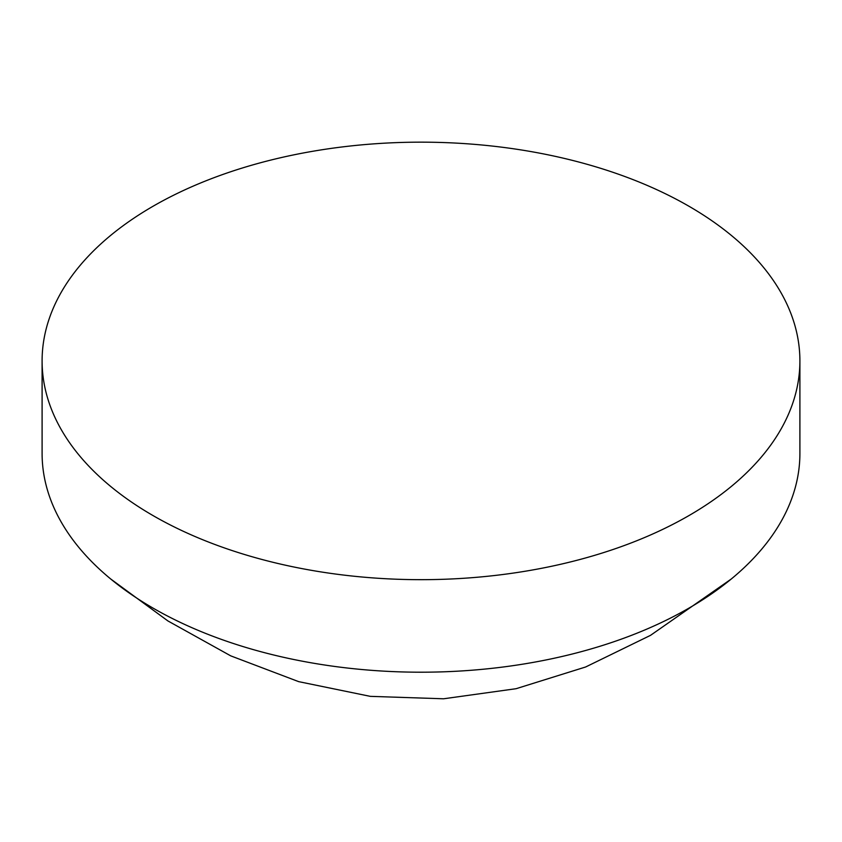 <?xml version="1.0" encoding="UTF-8"?>
<svg xmlns="http://www.w3.org/2000/svg" width="842" height="842" viewBox="0 0 842 842"><rect width="100%" height="100%" fill="white"/><g stroke="black" fill="none" stroke-linecap="round" stroke-linejoin="round"><path stroke-width="1.26" d="M42.1 360.923L42.1 453.449A378.9 218.752 0 0 0 110.765 579.033A378.9 218.752 0 0 0 688.924 608.135A378.9 218.752 0 0 0 731.224 579.043A378.9 218.752 0 0 0 799.9 453.449L799.9 360.923A378.9 218.752 180 0 1 688.924 515.599A378.9 218.752 180 0 1 275.997 563.024A378.9 218.752 180 0 1 42.1 360.923A378.9 218.752 180 0 1 153.076 206.237A378.9 218.752 180 0 1 566.003 158.812A378.9 218.752 180 0 1 799.9 360.923M110.765 579.033L167.916 620.943L230.75 655.865L298.668 681.641L370.291 696.355L443.566 698.786L516.093 688.703L585.632 666.99L650.529 635.342L731.235 579.033"/></g></svg>
